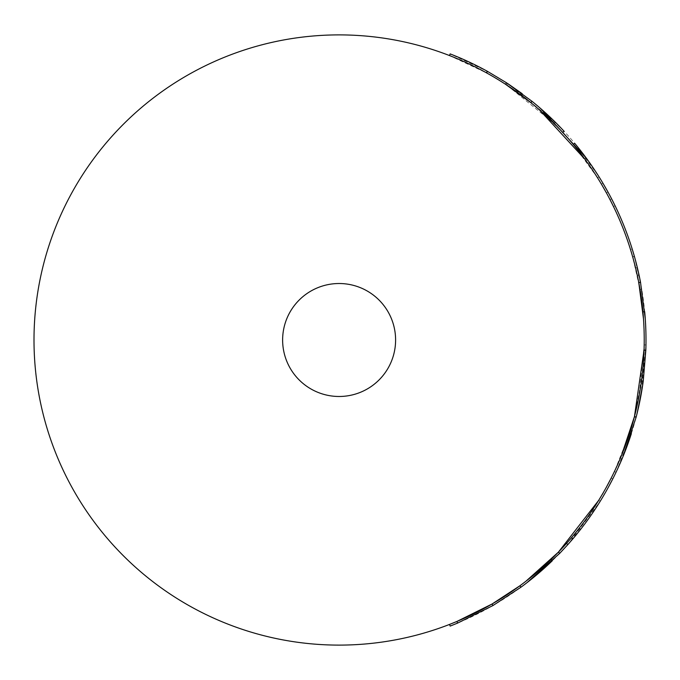 <?xml version="1.0" encoding="UTF-8"?>
<svg xmlns="http://www.w3.org/2000/svg" width="680" height="680" viewBox="0 0 680 680"><rect width="100%" height="100%" fill="white"/><g stroke="black" fill="none" stroke-linecap="round" stroke-linejoin="round"><path stroke-width="0.51" stroke-dasharray="3.4 2.55" d="M641.775 289.272L640.024 289.561L632.715 256.998A305.107 305.107 0 0 0 601.4 184.127L602.931 183.218A306.892 306.892 0 0 1 634.423 256.513L641.775 289.272A306.892 306.892 0 0 1 645.821 350.489L644.045 350.429A305.107 305.107 0 0 0 644.223 340A305.107 305.107 0 0 1 644.053 350.072M608.005 192.091A306.892 306.892 0 0 1 632.196 248.99L630.496 249.518A305.107 305.107 0 0 0 606.45 192.95L608.005 192.091M611.592 198.806A306.892 306.892 0 0 1 634.363 256.292L632.655 256.776A305.107 305.107 0 0 0 610.011 199.623L611.592 198.806M615.094 205.785A306.892 306.892 0 0 1 637.321 267.529L635.596 267.954A305.107 305.107 0 0 0 613.496 206.558L615.094 205.785M574.685 143.31L599.063 176.885A306.892 306.892 0 0 1 639.064 275.137L637.33 275.51A305.107 305.107 0 0 0 597.558 177.837L573.317 144.449A305.107 305.107 0 0 1 638.784 282.65M640.024 289.561A305.107 305.107 0 0 1 644.223 340A305.107 305.107 0 0 0 339.107 34.892A305.107 305.107 0 0 0 34 340A305.107 305.107 0 0 0 339.107 645.108A305.107 305.107 0 0 0 642.923 311.865L643.501 318.997L645.269 318.877L644.691 311.695M282.625 340A56.483 56.483 0 0 0 339.107 396.482A56.483 56.483 0 0 0 395.599 340A56.483 56.483 0 0 0 339.107 283.517A56.483 56.483 0 0 0 282.625 340A56.483 56.483 0 0 0 339.107 396.482A56.483 56.483 0 0 0 395.599 340A56.483 56.483 0 0 0 339.107 283.517A56.483 56.483 0 0 0 282.625 340A56.483 56.483 0 0 0 339.107 396.482A56.483 56.483 0 0 0 395.599 340A56.483 56.483 0 0 0 339.107 283.517A56.483 56.483 0 0 0 282.625 340M552.338 560.711L527.042 582.615L525.954 581.213L551.106 559.436A305.107 305.107 0 0 1 519.902 585.777M598.697 500.335L600.211 501.271L567.868 544.569A306.892 306.892 0 0 0 604.231 494.572L602.692 493.671A305.107 305.107 0 0 1 566.542 543.388M574.226 534.454A305.107 305.107 0 0 0 611.184 478.091L612.765 478.898A306.892 306.892 0 0 1 575.594 535.593A306.892 306.892 0 0 0 607.979 487.951L606.424 487.092A305.107 305.107 0 0 1 571.523 537.676M449.531 624.427A305.107 305.107 0 0 0 614.423 471.504L629.646 433.185A305.107 305.107 0 0 1 579.088 528.428M645.821 350.489L645.957 344.938L640.891 395.76L639.14 395.437L644.181 344.913L644.045 350.429M639.14 395.437A305.107 305.107 0 0 1 621.427 455.71L623.075 456.382A306.892 306.892 0 0 0 640.891 395.76M634.448 416.602L641.478 380.842M554.03 123.428L555.288 122.17A306.892 306.892 0 0 1 586.279 158.091L584.842 159.145A305.107 305.107 0 0 0 554.03 123.428L506.762 85.076L521.126 95.132A305.107 305.107 0 0 0 486.812 73.023L449.497 55.556A305.107 305.107 0 0 1 486.429 72.811L505.571 84.303M530.859 102.672A305.107 305.107 0 0 1 562.742 132.439L539.563 109.973L540.736 108.638L564.043 131.231M506.762 85.076L507.739 83.589L555.288 122.17M521.126 95.132L522.189 93.704A306.892 306.892 0 0 0 487.671 71.468L450.143 53.898M486.812 73.023L487.671 71.468M634.346 416.984L636.072 417.435L643.237 381.08L636.106 417.291M599.063 176.885L597.558 177.837M634.423 256.513L632.715 256.998M645.957 344.938L644.181 344.913M614.423 471.504L616.029 472.277A306.892 306.892 0 0 1 450.168 626.093M616.029 472.277L631.337 433.721M604.231 494.572L600.211 501.271"/><path stroke-width="1.02" d="M642.923 311.865L644.691 311.695A306.892 306.892 0 0 1 645.83 350.124L643.237 381.08A306.892 306.892 0 0 1 636.174 417.044L634.448 416.602L621.427 455.71M602.931 183.218L608.005 192.091M632.196 248.99L634.363 256.292M611.592 198.806L615.094 205.785M637.321 267.529L639.064 275.137M573.317 144.449L574.685 143.31A306.892 306.892 0 0 1 640.526 282.31L645.269 318.877M282.625 340A56.483 56.483 0 0 0 339.107 396.482A56.483 56.483 0 0 0 395.599 340A56.483 56.483 0 0 0 339.107 283.517A56.483 56.483 0 0 0 282.625 340M602.692 493.671L598.697 500.335L558.416 552.135L525.954 581.213M629.646 433.185L631.337 433.721A306.892 306.892 0 0 1 580.482 529.524L579.088 528.428L574.226 534.454L575.594 535.593A306.892 306.892 0 0 1 572.883 538.832L571.523 537.676L566.542 543.388L567.868 544.569L559.691 553.367L527.042 582.615M611.184 478.091L606.424 487.092M456.909 621.452L449.531 624.427L450.168 626.093L457.598 623.092L456.909 621.452L492.073 604.001L492.966 605.54L457.598 623.092M551.106 559.436L552.338 560.711A306.892 306.892 0 0 1 520.957 587.214L519.902 585.777L492.073 604.001M34 340A305.107 305.107 0 0 0 339.107 645.108A305.107 305.107 0 0 0 644.223 340A305.107 305.107 0 0 0 339.107 34.892A305.107 305.107 0 0 0 34 340M643.237 381.08L641.478 380.842A305.107 305.107 0 0 1 634.448 416.602L644.053 350.072L645.83 350.124M640.526 282.31L638.784 282.65L643.501 318.997M635.596 267.954L637.33 275.51M610.011 199.623L613.496 206.558M630.496 249.518L632.655 256.776M601.4 184.127L606.45 192.95M486.429 72.811L487.288 71.255L506.54 82.807L505.571 84.303L530.859 102.672L531.981 101.286A306.892 306.892 0 0 1 564.043 131.231L562.742 132.439M539.563 109.973L584.842 159.145M506.54 82.807L531.981 101.286M540.736 108.638L586.279 158.091M522.189 93.704L507.739 83.589M449.497 55.556L450.143 53.898A306.892 306.892 0 0 1 487.288 71.255M636.174 417.044L623.075 456.382M520.957 587.214L492.966 605.54M580.482 529.524L575.594 535.593M612.765 478.898L607.979 487.951M572.883 538.832L567.868 544.569M558.416 552.135L559.691 553.367"/></g></svg>
